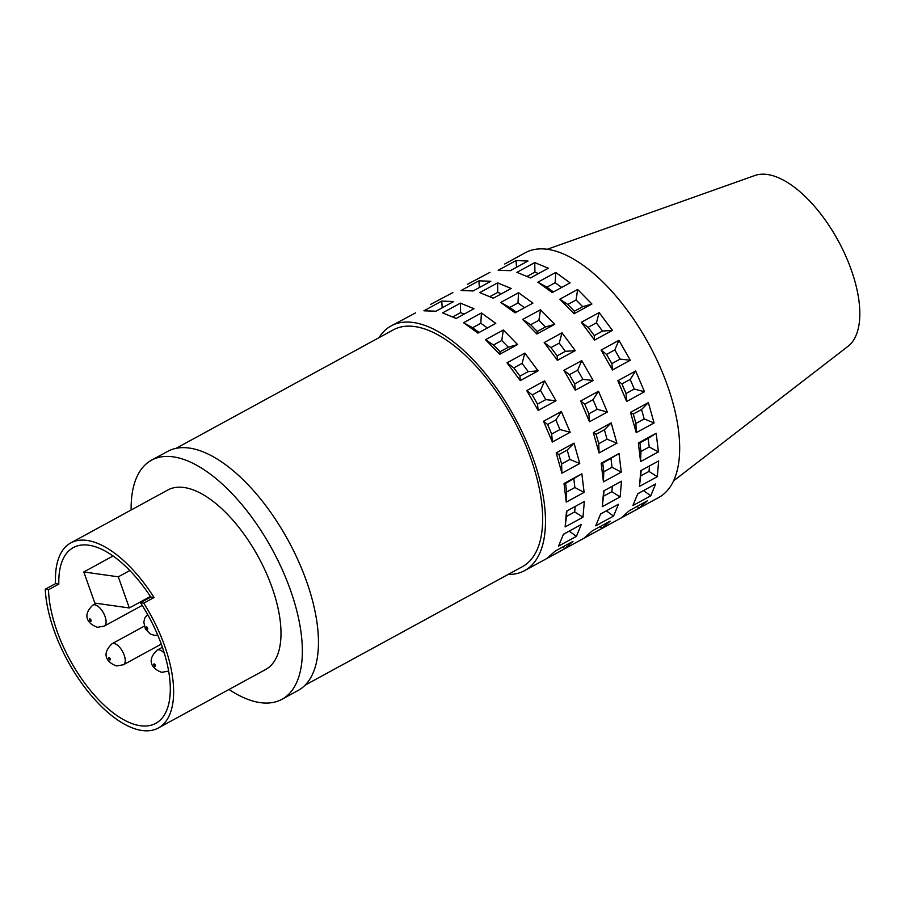 <?xml version="1.0" encoding="UTF-8"?>
<svg xmlns="http://www.w3.org/2000/svg" width="905" height="905" viewBox="0 0 905 905"><rect width="100%" height="100%" fill="white"/><g stroke="black" fill="none" stroke-linecap="round" stroke-linejoin="round"><path stroke-width="1.36" d="M415.689 312.847L391.152 325.902A139.37 64.685 61.4 0 1 413.336 322.497A139.37 64.685 61.4 0 1 524.911 437.963A139.37 64.685 61.4 0 1 524.595 570.625A139.37 64.685 61.4 0 1 508.101 574.471M452.851 292.587L430.361 304.521M490.012 272.326L467.523 284.261M504.685 264L525.341 252.733A139.37 64.685 61.4 0 1 547.525 249.316A139.37 64.685 61.4 0 1 659.112 364.794A139.37 64.685 61.4 0 1 658.783 497.456L524.595 570.625M378.98 337.678A139.37 64.685 61.4 0 1 391.152 325.902M434.196 311.116L423.891 310.811L441.742 301.082L453.677 301.535L435.837 311.263L434.196 311.116M471.358 290.856L461.052 290.55L478.903 280.822L490.838 281.274L472.998 291.003L471.358 290.856M508.519 270.595L498.214 270.29L516.065 260.561L528 261.013L510.149 270.742L508.519 270.595M516.54 267.258L516.065 260.561M442.217 307.791L441.742 301.082M176.011 448.348L393.313 329.861A134.856 62.592 61.4 0 1 414.773 326.569A134.856 62.592 61.4 0 1 522.751 438.292A134.856 62.592 61.4 0 1 522.434 566.654L305.132 685.142M479.379 287.53L478.903 280.822M534.753 262.62L548.328 268.219L530.488 277.948L516.902 272.348L534.753 262.62L534.912 272.111L526.925 276.466M497.592 282.88L511.167 288.48L493.327 298.209L479.752 292.609L497.592 282.88L497.75 292.372L489.763 296.727M460.43 303.141L474.005 308.741L456.165 318.469L442.59 312.87L460.43 303.141L460.588 312.632L452.602 316.988M555.727 272.45L570.082 282.858L552.242 292.587L537.875 282.19L555.727 272.45L555.15 282.699L546.892 287.202L553.43 291.942M518.565 292.722L532.921 303.118L515.081 312.847L500.714 302.451L518.565 292.722L517.988 302.96L509.73 307.462L516.28 312.202M481.403 312.983L495.77 323.379L477.919 333.119L463.564 322.712L481.403 312.983L480.827 323.221L472.568 327.723L479.118 332.463M577.662 289.464L591.904 304.012L574.064 313.741L559.81 299.193L577.662 289.464L576.078 299.974L567.82 304.476L574.415 311.207L574.064 313.741M540.5 309.725L554.742 324.273L536.903 334.013L522.649 319.454L540.5 309.725L538.928 320.234L530.669 324.737L537.253 331.468L536.903 334.013M503.338 329.986L517.581 344.545L499.741 354.274L485.499 339.714L503.338 329.986L501.766 340.495L493.508 344.997L500.092 351.728L508.35 347.226L517.581 344.545M599.178 312.576L612.414 330.359L594.574 340.088L581.338 322.304L599.178 312.576L596.395 322.847L588.137 327.35L594.268 335.585L594.574 340.088M562.016 332.836L575.252 350.62L557.412 360.348L544.177 342.565L562.016 332.836L559.233 343.119L550.975 347.622L557.107 355.846L557.412 360.348M524.855 353.097L538.09 370.88L520.251 380.609L507.015 362.826L524.855 353.097L522.072 363.38L513.814 367.882L507.015 362.826M618.93 340.337L630.321 360.235L612.481 369.964L601.09 350.065L618.93 340.337L614.823 349.896L606.565 354.398L601.09 350.065M581.768 360.597L593.16 380.496L575.32 390.225L563.928 370.326L581.768 360.597L577.662 370.168L569.403 374.67L574.675 383.878L575.32 390.225M544.606 380.858L555.998 400.757L538.158 410.485L526.767 390.587L544.606 380.858L540.5 390.428L532.242 394.931L537.513 404.139L538.158 410.485M635.672 370.993L644.507 391.752L626.667 401.492L617.832 380.722L635.672 370.993L630.185 379.41L621.927 383.912L617.832 380.722M598.51 391.254L607.346 412.024L589.506 421.753L580.671 400.983L598.51 391.254L593.024 399.671L584.766 404.184L588.861 413.789L597.119 409.286L607.346 412.024M561.349 411.515L570.184 432.285L552.344 442.013L543.509 421.244L561.349 411.515L555.874 419.943L547.615 424.445L543.509 421.244M648.353 402.635L654.077 422.952L636.226 432.681L630.514 412.363L648.353 402.635L641.543 409.535L633.285 414.038L635.932 423.45L644.19 418.947L654.077 422.952M611.192 422.895L616.916 443.212L599.065 452.952L593.352 432.624L611.192 422.895L604.382 429.807L596.124 434.31L598.771 443.71L599.065 452.952M574.042 443.156L579.754 463.484L561.915 473.213L556.19 452.885L574.042 443.156L567.22 450.068L558.962 454.57L561.609 463.971L569.867 459.469L579.754 463.484M656.182 433.257L658.433 451.867L640.582 461.595L638.342 442.986L656.182 433.257L648.161 438.382L639.903 442.884L638.342 442.986M619.02 453.518L621.271 472.127L603.42 481.856L601.18 463.258L619.02 453.518L602.741 463.156L603.782 471.765L612.04 467.263L621.271 472.127M581.858 473.79L584.11 492.388L566.259 502.117L564.019 483.519L581.858 473.79L565.591 483.417L566.62 492.026L566.259 502.117M658.659 460.95L657.29 476.675L639.45 486.404L640.819 470.679L658.659 460.95M621.497 481.211L620.129 496.935L602.289 506.664L603.658 490.951L621.497 481.211M584.336 501.483L582.967 517.196L565.127 526.925L566.496 511.212L584.336 501.483M655.627 483.971L650.729 495.816L632.889 505.544L637.787 493.7L655.627 483.971M618.466 504.232L613.567 516.076L595.728 525.816L600.626 513.961L618.466 504.232M581.304 524.493L576.417 536.348L558.566 546.077L563.464 534.222L581.304 524.493M647.29 500.872L639.168 508.101L621.328 517.83L629.439 510.601L647.29 500.872M610.128 521.133L602.006 528.362L584.166 538.09L592.277 530.862L610.128 521.133M572.967 541.394L564.844 548.622L547.005 558.351L555.127 551.122L572.967 541.394M600.558 514.142L606.52 510.748M606.452 510.929L613.567 516.076M565.591 483.417L564.019 483.519M547.615 424.445L551.699 434.049L559.957 429.547L555.874 419.943M559.957 429.547L570.184 432.285M606.565 354.398L611.837 363.606L620.095 359.104L614.823 349.896M620.095 359.104L630.321 360.235M567.82 304.476L559.81 299.193M566.903 510.986L566.428 516.438L574.686 511.936L575.161 506.483M574.686 511.936L582.967 517.196M603.782 471.765L603.42 481.856M588.137 327.35L581.338 322.304M500.092 351.728L499.741 354.274M472.568 327.723L463.564 322.712M566.62 492.026L574.879 487.524L584.11 492.388M574.879 487.524L573.849 478.915M509.73 307.462L500.714 302.451M524.538 307.7L517.988 302.96M596.124 434.31L593.352 432.624M598.771 443.71L607.029 439.208L616.916 443.212M513.814 367.882L519.945 376.107L528.203 371.604L522.072 363.38M528.203 371.604L538.09 370.88M546.892 287.202L537.875 282.19M637.72 493.87L643.681 490.487M643.613 490.668L650.729 495.816M561.609 463.971L561.915 473.213M569.867 459.469L567.22 450.068M621.927 383.912L626.022 393.528L634.281 389.026L644.507 391.752M626.022 393.528L626.667 401.492M532.242 394.931L526.767 390.587M569.403 374.67L563.928 370.326M594.268 335.585L602.526 331.083L612.414 330.359M530.669 324.737L522.649 319.454M501.325 293.842L497.75 292.372M566.428 516.438L565.127 526.925M641.226 470.464L639.45 486.404M550.975 347.622L544.177 342.565M639.903 442.884L640.944 451.505L640.582 461.595M611.837 363.606L612.481 369.964M537.253 331.468L545.511 326.965L538.928 320.234M545.511 326.965L554.742 324.273M562.74 546.971L564.844 548.622M635.932 423.45L636.226 432.681M557.107 355.846L565.365 351.344L575.252 350.62M607.029 439.208L604.382 429.807M537.513 404.139L545.772 399.637L540.5 390.428M545.772 399.637L555.998 400.757M563.396 534.403L569.358 531.009M569.29 531.19L576.417 536.348M588.861 413.789L589.506 421.753M519.945 376.107L520.251 380.609M604.065 490.725L602.289 506.664M602.741 463.156L601.18 463.258M584.766 404.184L580.671 400.983M508.35 347.226L501.766 340.495M464.163 314.103L460.588 312.632M599.902 526.71L602.006 528.362M640.751 475.917L649.009 471.415L649.485 465.962M649.009 471.415L657.29 476.675M558.962 454.57L556.19 452.885M602.526 331.083L596.395 322.847M551.699 434.049L552.344 442.013M634.281 389.026L630.185 379.41M574.415 311.207L582.673 306.705L591.904 304.012M633.285 414.038L630.514 412.363M644.19 418.947L641.543 409.535M574.675 383.878L582.933 379.376L577.662 370.168M582.933 379.376L593.16 380.496M493.508 344.997L485.499 339.714M603.59 496.178L611.848 491.675L612.323 486.223M611.848 491.675L620.129 496.935M612.04 467.263L610.999 458.654M597.119 409.286L593.024 399.671M565.365 351.344L559.233 343.119M637.063 506.438L639.168 508.101M640.944 451.505L649.202 447.002L658.433 451.867M487.376 327.961L480.827 323.221M649.202 447.002L648.161 438.382M582.673 306.705L576.078 299.974M561.688 287.439L555.15 282.699M538.486 273.582L534.912 272.111M547.265 249.282L754.861 175.513A97.548 45.273 61.4 0 1 767.338 174.495A97.548 45.273 61.4 0 1 843.946 252.076A97.548 45.273 61.4 0 1 848.008 346.332L673.546 480.894M228.999 689.474A136.18 63.203 -118.6 0 0 260.255 702.631A136.18 63.203 -118.6 0 0 281.93 699.305L298.039 690.526A136.18 63.203 -118.6 0 0 298.356 560.896A136.18 63.203 -118.6 0 0 189.326 448.066A136.18 63.203 -118.6 0 0 167.651 451.391L151.542 460.181A136.18 63.203 -118.6 0 0 131.135 510.001M281.93 699.305A136.18 63.203 -118.6 0 0 282.258 569.675A136.18 63.203 -118.6 0 0 173.217 456.844A136.18 63.203 -118.6 0 0 151.542 460.181M158.318 728.005L265.674 669.474A102.208 47.433 -118.6 0 0 265.912 572.186A102.208 47.433 -118.6 0 0 184.077 487.512A102.208 47.433 -118.6 0 0 167.81 490.012L70.782 542.921A102.208 47.433 -118.6 0 0 55.567 583.623L45.25 589.245A102.208 47.433 -118.6 0 0 142.051 730.505A102.208 47.433 -118.6 0 0 158.318 728.005A102.208 47.433 -118.6 0 0 143.725 603.16L154.054 597.526A102.208 47.433 -118.6 0 0 87.05 540.421A102.208 47.433 -118.6 0 0 70.782 542.921M45.25 589.245L48.508 589.709A96.892 44.967 -118.6 0 0 140.354 725.72A96.892 44.967 -118.6 0 0 155.773 723.344A96.892 44.967 -118.6 0 0 140.479 602.696L143.725 603.16M55.567 583.623L58.825 584.076A96.892 44.967 61.4 0 1 73.328 547.582A96.892 44.967 61.4 0 1 88.747 545.206A96.892 44.967 61.4 0 1 150.796 597.074L154.054 597.526M150.796 597.074L140.479 602.696M58.825 584.076L48.508 589.709M118.295 576.824L83.803 571.949L94.833 603.092L129.325 607.968L118.295 576.824L129.822 570.546M129.325 607.968L150.411 596.474M83.803 571.949L113.068 555.998M162.402 647.267L157.153 650.129A11.946 5.543 61.4 0 1 159.054 649.835A11.946 5.543 61.4 0 1 164.303 653.161M96.19 603.284L92.876 605.094A11.946 5.543 61.4 0 1 94.776 604.8A11.946 5.543 61.4 0 1 104.335 614.699A11.946 5.543 61.4 0 1 104.313 626.068L142.209 605.4M144.223 626.192L112.028 643.749A11.946 5.543 61.4 0 1 113.928 643.466A11.946 5.543 61.4 0 1 123.487 653.365A11.946 5.543 61.4 0 1 123.465 664.734L161.282 644.111M155.038 666.318A1.324 0.611 -118.6 0 0 155.332 665.22A1.324 0.611 -118.6 0 0 154.189 663.919A1.324 0.611 -118.6 0 0 153.895 665.017A1.324 0.611 -118.6 0 0 155.038 666.318M89.912 618.884A1.324 0.611 -118.6 0 0 89.618 619.982A1.324 0.611 -118.6 0 0 90.76 621.283A1.324 0.611 -118.6 0 0 91.054 620.185A1.324 0.611 -118.6 0 0 89.912 618.884M146.531 626.882A1.324 0.611 -118.6 0 0 146.237 627.98A1.324 0.611 -118.6 0 0 147.379 629.28A1.324 0.611 -118.6 0 0 147.685 628.183A1.324 0.611 -118.6 0 0 146.531 626.882M109.912 659.937A1.324 0.611 -118.6 0 0 110.206 658.851A1.324 0.611 -118.6 0 0 109.064 657.55A1.324 0.611 -118.6 0 0 108.77 658.648A1.324 0.611 -118.6 0 0 109.912 659.937M157.153 650.129C145.072 661.566 153.726 669.734 161.814 672.325L168.59 671.103M92.876 605.094C80.794 616.531 89.448 624.699 97.536 627.289L104.313 626.068M147.583 614.416L144.755 618.217L143.793 622.131L145.354 628.941L150.275 633.986L154.155 635.287L157.775 635.197M112.028 643.749C99.946 655.197 108.6 663.365 116.688 665.956L123.465 664.734"/></g></svg>
